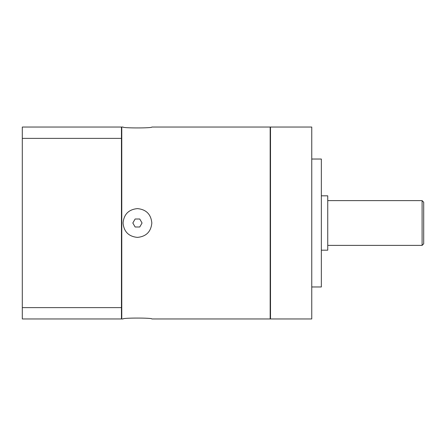 <?xml version="1.0" encoding="UTF-8"?>
<svg xmlns="http://www.w3.org/2000/svg" width="446" height="446" viewBox="0 0 446 446"><rect width="100%" height="100%" fill="white"/><g stroke="black" fill="none" stroke-linecap="round" stroke-linejoin="round"><path stroke-width="0.67" d="M327.749 245.389L422.1 245.389L423.7 243.789L423.7 202.211L422.1 200.611L327.749 200.611M422.1 245.389L422.1 200.611M321.349 195.816L327.749 195.816L327.749 250.184L321.349 250.184M311.754 159.032L321.349 159.032L321.349 286.968L311.754 286.968M311.754 223L311.754 318.951L270.499 318.951L270.499 127.049L311.754 127.049L311.754 223M270.176 127.049L270.176 318.951L151.835 318.951C152.716 317.775 122.165 317.775 123.051 318.951L121.769 318.951L121.769 127.049L123.051 127.049C122.165 128.225 152.716 128.225 151.835 127.049L270.176 127.049M123.051 223C123.904 214.258 128.704 209.464 137.44 208.605C146.182 209.464 150.982 214.258 151.835 223C150.982 231.742 146.182 236.536 137.44 237.395C128.704 236.536 123.904 231.742 123.051 223M121.451 138.377L121.451 127.049L22.3 127.049L22.3 138.377L121.451 138.377L121.451 307.623L22.3 307.623L22.3 138.377M22.3 307.623L22.3 318.951L121.451 318.951L121.451 307.623M135.132 219.003L132.824 223L135.132 226.997L139.749 226.997L142.057 223L139.749 219.003L135.132 219.003M270.176 318.31L270.499 318.31M270.176 127.69L270.499 127.69M121.769 127.69L121.451 127.69M121.769 318.31L121.451 318.31"/></g></svg>
